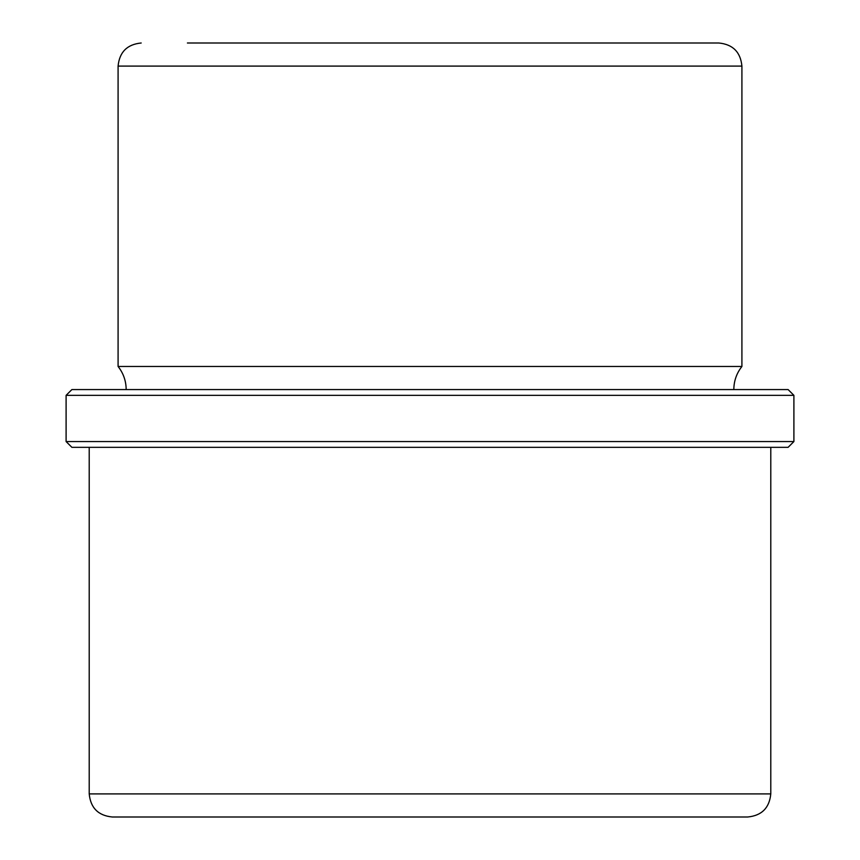 <?xml version="1.0" encoding="UTF-8"?>
<svg xmlns="http://www.w3.org/2000/svg" width="860" height="860" viewBox="0 0 860 860"><rect width="100%" height="100%" fill="white"/><g stroke="black" fill="none" stroke-linecap="round" stroke-linejoin="round"><path stroke-width="1.29" d="M770.786 447.329L770.786 793.898L89.214 793.898C90.579 807.927 98.276 815.635 112.316 817L708.801 817M683.453 43L672.595 43M187.405 43L718.809 43C732.838 44.365 740.546 52.073 741.911 66.102L118.089 66.102C119.454 52.073 127.162 44.365 141.19 43M126.173 389.569C126.097 380.948 123.399 373.251 118.089 366.467L741.911 366.467L741.911 66.102M115.724 389.569L788.115 389.569L793.898 395.342L66.102 395.342L71.885 389.569L115.724 389.569M793.898 441.556L788.115 447.329L71.885 447.329L66.102 441.556L793.898 441.556L793.898 395.342M112.316 817L747.684 817C761.724 815.635 769.42 807.927 770.786 793.898M118.089 366.467L118.089 66.102M733.827 389.569C733.903 380.948 736.601 373.251 741.911 366.467M66.102 441.556L66.102 395.342M89.214 793.898L89.214 447.329"/></g></svg>
